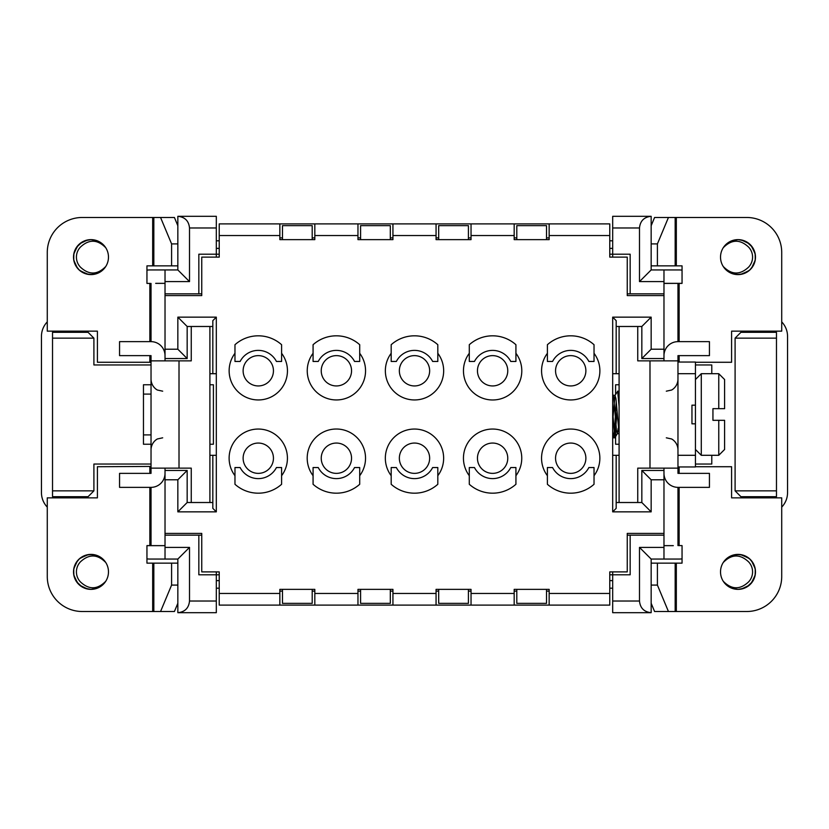 <?xml version="1.0" encoding="UTF-8"?>
<svg xmlns="http://www.w3.org/2000/svg" width="829" height="829" viewBox="0 0 829 829"><rect width="100%" height="100%" fill="white"/><g stroke="black" fill="none" stroke-linecap="round" stroke-linejoin="round"><path stroke-width="1.24" d="M219.229 588.196L216.317 588.196M216.317 580.621L219.229 580.621M609.771 580.621L612.683 580.621M612.683 588.196L609.771 588.196M609.771 240.804L612.683 240.804M612.683 248.379L609.771 248.379M219.229 248.379L216.317 248.379M216.317 240.804L219.229 240.804M619.097 373.703L612.683 373.703L612.683 420.852L615.004 395.381L617.667 391.361L619.097 406.345M612.683 434.023L613.305 437.712L612.683 436.645L612.683 455.308L619.097 455.308M616.175 326.481L641.833 326.481L651.159 317.155L612.683 317.155L612.683 511.845L651.159 511.845L651.159 479.784L663.977 479.784L663.977 559.057L679.138 559.057A20.984 20.984 0 0 0 682.049 558.85M673.303 545.648L664.381 545.648L673.303 545.648M781.716 507.12A20.984 20.984 0 0 0 787.55 492.613L787.55 336.387A20.984 20.984 0 0 0 781.716 321.88M664.381 283.352L682.049 283.352L663.977 283.435M682.049 270.15A20.984 20.984 0 0 0 679.138 269.943L663.977 269.943L663.977 293.839L627.252 293.839M146.951 558.85A20.984 20.984 0 0 0 149.862 559.057L165.023 559.057L165.023 535.161L201.748 535.161M146.951 270.15A20.984 20.984 0 0 1 149.862 269.943L177.841 269.943L189.509 281.601L165.023 281.601L165.023 269.943M155.697 283.352L164.619 283.352L155.697 283.352M47.274 321.88A20.984 20.984 0 0 0 41.45 336.387L41.45 492.613A20.984 20.984 0 0 0 47.274 507.12M146.951 545.648L164.619 545.648L146.951 545.648M282.471 239.633L282.471 225.643L312.201 225.643L312.201 239.633M360.584 239.633L360.584 225.643L390.314 225.643L390.314 239.633M438.686 239.633L438.686 225.643L468.416 225.643L468.416 239.633M516.799 239.633L516.799 225.643L546.529 225.643L546.529 239.633M219.229 254.202L198.836 254.202L198.836 293.839L201.748 293.839M630.164 293.839L630.164 254.202L609.771 254.202M216.317 571.886L216.317 574.798L219.229 574.798M609.771 574.798L612.683 574.798L612.683 571.886M177.841 269.943L177.841 216.317L216.317 216.317L216.317 257.125M165.023 547.399L189.509 547.399L189.509 601.025L216.317 601.025L216.317 574.798L198.836 574.798L198.836 535.161M216.317 601.025L216.317 612.683L177.841 612.683C184.908 611.978 188.794 608.092 189.509 601.025M612.683 257.125L612.683 216.317L651.159 216.317C644.092 217.022 640.206 220.908 639.491 227.975L612.683 227.975M627.252 535.161L663.977 535.161M165.023 281.601L165.023 293.839L198.836 293.839M209.903 455.308L216.317 455.308L216.317 373.703L209.903 373.703M212.825 502.519L187.167 502.519L177.841 511.845L216.317 511.845L216.317 317.155L177.841 317.155L177.841 349.216L165.023 349.216L165.023 360.874M612.683 601.025L639.491 601.025C640.206 608.092 644.092 611.978 651.159 612.683L612.683 612.683L612.683 574.798L630.164 574.798L630.164 535.161M663.977 281.601L639.491 281.601L639.491 227.975M216.317 227.975L189.509 227.975L189.509 281.601M639.491 601.025L639.491 547.399L663.977 547.399M695.448 464.043L711.779 464.043L711.779 455.297M711.779 373.692L711.779 364.957L695.448 364.957M619.097 444.23L615.595 444.23L615.595 412.137M615.595 394.366L615.595 384.77L619.097 384.77M735.095 338.139L735.095 490.861L776.472 490.861L776.472 338.139L735.095 338.139L740.919 332.315L776.472 332.315L776.472 338.139M151.033 364.957L93.905 364.957L93.905 338.139L52.528 338.139L52.528 490.861L93.905 490.861L93.905 464.043L151.033 464.043M209.903 384.77L213.405 384.77L213.405 444.23L209.903 444.23M151.033 444.23L143.458 444.23L143.458 384.77L151.033 384.77M663.977 269.943L651.159 269.943L651.159 216.317M651.159 612.683L651.159 559.057L663.977 559.057M651.159 559.057L639.491 547.399M189.509 227.975C188.794 220.908 184.908 217.022 177.852 216.317M52.528 338.139L52.528 332.315L88.081 332.315L93.905 338.139M93.905 490.861L88.081 496.685L52.528 496.685L52.528 490.861M151.033 434.904L143.458 434.904M143.458 394.096L151.033 394.096M165.023 559.057L177.841 559.057L177.841 612.683M189.509 547.399L177.841 559.057M639.491 281.601L651.159 269.943M776.472 490.861L776.472 496.685L740.919 496.685L735.095 490.861M312.201 589.367L312.201 603.357L282.471 603.357L282.471 589.367M390.314 589.367L390.314 603.357L360.584 603.357L360.584 589.367M468.416 589.367L468.416 603.357L438.686 603.357L438.686 589.367M546.529 589.367L546.529 603.357L516.799 603.357L516.799 589.367M234.97 475.701A29.139 29.139 0 0 1 277.891 436.655A29.139 29.139 0 0 1 281.601 475.701L281.601 484.281A34.973 34.973 0 0 1 234.97 484.281L234.97 475.701M585.875 458.219A15.15 15.15 0 0 1 570.715 473.369A15.15 15.15 0 0 1 555.554 458.219A15.15 15.15 0 0 1 570.715 443.059A15.15 15.15 0 0 1 585.875 458.219M507.762 458.219A15.15 15.15 0 0 1 492.613 473.369A15.15 15.15 0 0 1 477.452 458.219A15.15 15.15 0 0 1 492.613 443.059A15.15 15.15 0 0 1 507.762 458.219M429.65 458.219A15.15 15.15 0 0 1 414.5 473.369A15.15 15.15 0 0 1 399.35 458.219A15.15 15.15 0 0 1 414.5 443.059A15.15 15.15 0 0 1 429.65 458.219M273.446 458.219A15.15 15.15 0 0 1 258.285 473.369A15.15 15.15 0 0 1 243.125 458.219A15.15 15.15 0 0 1 258.285 443.059A15.15 15.15 0 0 1 273.446 458.219M351.548 458.219A15.15 15.15 0 0 1 336.387 473.369A15.15 15.15 0 0 1 321.237 458.219A15.15 15.15 0 0 1 336.387 443.059A15.15 15.15 0 0 1 351.548 458.219M585.875 370.781A15.15 15.15 0 0 0 570.715 355.631A15.15 15.15 0 0 0 555.554 370.781A15.15 15.15 0 0 0 570.715 385.941A15.15 15.15 0 0 0 585.875 370.781M507.762 370.781A15.15 15.15 0 0 0 492.613 355.631A15.15 15.15 0 0 0 477.452 370.781A15.15 15.15 0 0 0 492.613 385.941A15.15 15.15 0 0 0 507.762 370.781M429.65 370.781A15.15 15.15 0 0 0 414.5 355.631A15.15 15.15 0 0 0 399.35 370.781A15.15 15.15 0 0 0 414.5 385.941A15.15 15.15 0 0 0 429.65 370.781M273.446 370.781A15.15 15.15 0 0 0 258.285 355.631A15.15 15.15 0 0 0 243.125 370.781A15.15 15.15 0 0 0 258.285 385.941A15.15 15.15 0 0 0 273.446 370.781M351.548 370.781A15.15 15.15 0 0 0 336.387 355.631A15.15 15.15 0 0 0 321.237 370.781A15.15 15.15 0 0 0 336.387 385.941A15.15 15.15 0 0 0 351.548 370.781M547.399 475.701A29.139 29.139 0 0 1 590.321 436.655A29.139 29.139 0 0 1 594.03 475.701L594.03 484.281A34.973 34.973 0 0 1 547.399 484.281L547.399 475.701M474.468 467.546L469.297 467.546L469.297 484.281L469.297 467.546L474.468 467.546A20.404 20.404 0 0 0 510.747 467.546L515.928 467.546L515.918 484.281A34.973 34.973 0 0 1 469.297 484.281L469.297 475.701A29.139 29.139 0 0 1 512.218 436.655A29.139 29.139 0 0 1 515.928 475.701L515.928 484.281M391.184 475.701A29.139 29.139 0 0 1 434.106 436.655A29.139 29.139 0 0 1 437.816 475.701L437.816 484.281A34.973 34.973 0 0 1 391.184 484.281L391.184 475.701M313.072 484.281L313.072 475.701A29.139 29.139 0 0 1 356.004 436.655A29.139 29.139 0 0 1 359.703 475.701L359.703 484.281A34.973 34.973 0 0 1 313.082 484.281L313.072 467.546L318.253 467.546A20.404 20.404 0 0 0 354.532 467.546L359.703 467.546L359.703 484.281M594.03 353.299A29.139 29.139 0 0 1 551.109 392.345A29.139 29.139 0 0 1 547.399 353.299L547.399 344.719A34.973 34.973 0 0 1 594.03 344.719L594.03 361.454L588.859 361.454L594.03 361.454L594.03 345.672M515.928 353.299A29.139 29.139 0 0 1 472.996 392.345A29.139 29.139 0 0 1 469.297 353.299L469.297 344.719A34.973 34.973 0 0 1 515.918 344.719L515.918 361.454L510.747 361.454L515.928 361.454L515.928 345.672M437.816 353.299A29.139 29.139 0 0 1 394.894 392.345A29.139 29.139 0 0 1 391.184 353.299L391.184 344.719A34.973 34.973 0 0 1 437.816 344.719L437.816 361.454L432.645 361.454L437.816 361.454L437.816 345.672M359.703 353.299A29.139 29.139 0 0 1 316.782 392.345A29.139 29.139 0 0 1 313.072 353.299L313.072 344.719A34.973 34.973 0 0 1 359.703 344.719L359.703 353.299M281.601 353.299A29.139 29.139 0 0 1 238.679 392.345A29.139 29.139 0 0 1 234.97 353.299L234.97 344.719A34.973 34.973 0 0 1 281.601 344.719L281.601 361.454L276.43 361.454L281.601 361.454L281.601 345.672M190.67 533.41L201.748 533.41L201.748 571.886L219.229 571.886L219.229 593.45L279.85 593.45L279.85 589.367L314.823 589.367L314.823 605.108L609.771 605.108L609.771 571.886L627.252 571.886L627.252 533.41L638.33 533.41M638.33 295.59L627.252 295.59L627.252 257.125L609.771 257.125L609.771 235.55L549.15 235.55L549.15 239.633L514.177 239.633L514.177 235.55L471.038 235.55L471.038 239.633L436.064 239.633L436.064 235.55L392.936 235.55L392.936 239.633L357.962 239.633L357.962 235.55L314.823 235.55L314.823 239.633L279.85 239.633L279.85 235.55L219.229 235.55L219.229 257.125L201.748 257.125L201.748 295.59L190.67 295.59M663.977 293.839L663.977 295.59L627.252 295.59M612.683 396.345L613.273 395.392L613.833 398.107L616.475 430.769L617.356 433.619L618.216 428.21M619.097 433.629L615.937 398.614L615.004 395.381M613.305 437.712L614.6 428.997L616.237 401.588M619.097 391.35L618.216 394.531M617.025 412.106L614.859 437.816L612.683 412.148M651.159 603.284L654.589 611.512L746.742 611.512A34.973 34.973 0 0 0 781.716 576.538L781.716 497.856L731.592 497.856L731.592 466.727L695.448 466.727M651.159 243.902L657.407 243.902L668.443 217.478L746.742 217.478A34.973 34.973 0 0 1 781.716 252.451L781.716 331.144L731.592 331.144L731.592 362.273L695.448 362.273M177.841 603.284L174.411 611.512L82.247 611.512A34.973 34.973 0 0 1 47.274 576.538L47.274 497.856L97.407 497.856L97.407 466.727L151.033 466.426M177.841 243.902L171.593 243.902L160.557 217.478L82.247 217.478A34.973 34.973 0 0 0 47.274 252.451L47.274 331.144L97.407 331.144L97.407 362.273L149.862 362.273L149.862 355.631M153.831 217.478L153.831 265.86L146.951 265.86L146.951 283.394L151.033 283.435L151.033 341.641A13.989 13.989 0 0 1 165.023 355.631M153.831 611.512L153.831 563.14L146.951 563.14L146.951 545.606L151.033 545.565L151.033 487.359A13.989 13.989 0 0 0 165.023 473.369M165.023 293.839L165.023 349.216M177.841 511.845L177.841 479.784L165.023 479.784L165.023 535.161M675.169 611.512L675.169 563.14L682.049 563.14L682.049 545.606L677.967 545.565L677.967 487.359A13.989 13.989 0 0 1 663.977 473.369M675.169 217.478L675.169 265.86L682.049 265.86L682.049 283.394L677.967 283.435L677.967 341.641L709.437 341.641L709.437 355.631L677.967 355.631L677.967 473.369L709.437 473.369L709.437 487.359L677.967 487.359M165.023 479.784L165.023 468.126M651.159 317.155L651.159 349.216L663.977 349.216L663.977 360.874M663.977 468.126L663.977 479.784M663.977 470.457L641.833 470.457L641.833 502.519L616.175 502.519M201.748 295.59L165.023 295.59M165.023 533.41L201.748 533.41M314.823 593.45L357.962 593.45L357.962 589.367L392.936 589.367L392.936 605.108M392.936 593.45L436.064 593.45L436.064 589.367L471.038 589.367L471.038 605.108M471.038 593.45L514.177 593.45L514.177 589.367L549.15 589.367L549.15 605.108M627.252 533.41L663.977 533.41M663.977 349.216L663.977 295.59M313.072 361.454L318.253 361.454L313.072 361.454L313.082 344.719A34.973 34.973 0 0 1 359.703 344.719L359.703 361.454L354.532 361.454L359.703 361.454L359.713 353.299M549.15 235.55L549.15 223.892L219.229 223.892L219.229 235.55M514.177 237.882L516.799 237.882M546.529 237.882L549.15 237.882M436.064 237.882L438.686 237.882M468.416 237.882L471.038 237.882M357.962 237.882L360.584 237.882M390.314 237.882L392.936 237.882M279.85 237.882L282.471 237.882M312.201 237.882L314.823 237.882M279.85 593.45L279.85 605.108L219.229 605.108L219.229 593.45M357.962 593.45L357.962 605.108M436.064 593.45L436.064 605.108M514.177 593.45L514.177 605.108M279.85 591.118L282.471 591.118M312.201 591.118L314.823 591.118M357.962 591.118L360.584 591.118M390.314 591.118L392.936 591.118M436.064 591.118L438.686 591.118M468.416 591.118L471.038 591.118M514.177 591.118L516.799 591.118M546.529 591.118L549.15 591.118M279.85 605.108L314.823 605.108M549.15 223.892L609.771 223.892L609.771 235.55M514.177 235.55L514.177 223.892M279.85 235.55L279.85 223.892M314.823 235.55L314.823 223.892M357.962 235.55L357.962 223.892M392.936 235.55L392.936 223.892M436.064 235.55L436.064 223.892M471.038 235.55L471.038 223.892M612.683 317.155L616.175 320.657L616.175 373.703M616.175 455.308L616.175 508.343L612.683 511.845M641.833 502.519L651.159 511.845M641.833 470.457L651.159 479.784M641.833 326.481L641.833 358.542L651.159 349.216M641.833 358.542L663.977 358.542M165.023 358.542L187.167 358.542L177.841 349.216M187.167 358.542L187.167 326.481L177.841 317.155M187.167 326.481L212.825 326.481M212.825 373.703L212.825 320.657L216.317 317.155M216.317 511.845L212.825 508.343L212.825 455.308M187.167 502.519L187.167 470.457L177.841 479.784M187.167 470.457L165.023 470.457M234.97 361.454L240.141 361.454L234.97 361.454L234.97 344.719A34.973 34.973 0 0 1 281.601 344.719M277 341.237A34.973 34.973 0 0 1 279.922 343.31M276.43 361.454A20.404 20.404 0 0 0 240.141 361.454M359.713 344.719L359.713 345.672M355.113 341.237A34.973 34.973 0 0 1 358.035 343.31M354.532 361.454A20.404 20.404 0 0 0 318.253 361.454M313.082 484.281L313.082 467.546L318.253 467.546M354.532 467.546L359.703 467.546L359.703 475.701M391.184 361.454L396.355 361.454L391.184 361.454L391.184 344.719A34.973 34.973 0 0 1 437.816 344.719M433.215 341.237A34.973 34.973 0 0 1 436.137 343.31M432.645 361.454A20.404 20.404 0 0 0 396.355 361.454M396.355 467.546L391.184 467.546L391.184 484.281L391.184 467.546L396.355 467.546A20.404 20.404 0 0 0 432.645 467.546L437.816 467.546L437.816 484.281M432.645 467.546L437.816 467.546L437.816 475.701M469.287 344.719A34.973 34.973 0 0 1 515.918 344.719M511.327 341.237A34.973 34.973 0 0 1 514.249 343.31M469.297 361.454L474.468 361.454L469.297 361.454L469.297 344.719M510.747 361.454A20.404 20.404 0 0 0 474.468 361.454M510.747 467.546L515.928 467.546M547.399 361.454L552.57 361.454L547.399 361.454L547.399 344.719A34.973 34.973 0 0 1 594.03 344.719M588.859 361.454A20.404 20.404 0 0 0 552.57 361.454M552.57 467.546L547.399 467.546L547.399 484.281L547.399 467.546L552.57 467.546A20.404 20.404 0 0 0 588.859 467.546L594.03 467.546L594.03 484.281M588.859 467.546L594.03 467.546L594.03 475.701M240.141 467.546L234.97 467.546L234.97 484.281L234.97 467.546L240.141 467.546A20.404 20.404 0 0 0 276.43 467.546L281.601 467.546L281.601 484.281M276.43 467.546L281.601 467.546L281.601 475.701M637.75 502.519L637.75 468.126L677.967 468.126M619.097 502.519L619.097 326.481M637.75 326.481L637.75 360.874L677.967 360.874M663.977 355.631A13.989 13.989 0 0 1 677.967 341.641M675.169 563.14L651.159 563.14M668.443 611.512L657.407 585.087L657.407 563.14M657.407 585.087L651.159 585.087M657.407 243.902L657.407 265.86L651.159 265.86M675.169 265.86L657.407 265.86M668.443 217.478L654.589 217.478L651.159 225.716M732.784 555.192L727.416 557.958L723.23 562.528A17.492 17.492 0 0 0 742.898 588.673A17.492 17.492 0 0 0 742.877 555.088A17.492 17.492 0 0 0 723.23 562.528L725.852 559.306L732.909 555.15M753.209 580.518L755.157 575.243M730.556 556.062L723.738 561.761M755.188 568.642L751.54 560.808M749.385 558.611L741.654 554.777M732.763 555.202L725.292 559.865M726.287 558.901L734.059 554.85L726.743 558.508L723.23 562.528L725.872 559.295L730.722 555.979L736.411 554.466L742.266 554.922L748.618 557.979M739.748 589.284L746.079 587.388L750.763 583.834L754.825 576.673L755.343 574.093M735.064 554.642L729.375 556.673L723.821 561.658M724.266 561.067L730.712 555.99L723.924 561.513M740.359 589.212L746.11 587.378L748.338 585.979L741.509 589.015L749.292 585.233M748.473 557.876L740.525 554.58L748.608 557.979M731.655 555.585L724.826 560.394M751.924 561.295L755.219 568.798M723.572 562.01L727.655 557.782L732.359 555.337M755.26 574.684L752.09 582.238M753.188 580.549L755.157 575.274L751.343 583.181M736.245 554.487L730.432 556.114L724.453 560.829M724.65 560.591L731.8 555.534M749.261 585.264L742.09 588.88M728.121 586.3L736.37 589.284M748.96 558.249L743.116 555.161L737.282 554.404L731.53 555.637L726.515 558.705L723.23 562.518L727.675 557.772L732.94 555.14L738.774 554.414L744.515 555.648L749.53 558.725L753.24 563.295L755.219 568.829L755.26 574.704L753.354 580.269L749.375 585.17M752.421 581.771L746.846 586.963L740.183 589.232M723.251 581.274L727.168 585.606L732.328 588.424L738.131 589.367L743.914 588.341L749.043 585.45L752.908 581.025L755.095 575.564L755.354 569.689L753.644 564.072L750.172 559.326L745.323 556L739.644 554.466L733.789 554.912L728.401 557.264L723.24 562.518C731.541 554.041 740.007 553.824 748.608 561.886A14.57 14.57 0 0 1 748.608 581.875C740.038 589.927 731.592 589.72 723.251 581.274M677.967 455.297L695.448 455.297L695.448 466.955L677.967 466.955M677.967 362.035L695.448 362.035L695.448 373.692L677.967 373.692M695.448 405.174L691.956 405.174L691.956 423.826L695.448 423.826L695.448 373.692M695.448 455.297L695.448 423.826M724.598 420.324L724.598 449.473L718.764 455.297L718.764 420.324L724.598 420.324L712.94 420.324L712.94 408.666L724.598 408.666L718.764 408.666L718.764 373.692L701.282 373.692L701.282 455.297L695.448 449.473M718.764 373.703L724.598 379.527L724.598 408.666M732.784 273.808L727.416 271.042L723.23 266.472A17.492 17.492 0 0 1 742.898 240.327A17.492 17.492 0 0 1 742.877 273.912A17.492 17.492 0 0 1 723.23 266.472L725.852 269.694L732.909 273.85M753.209 248.482L755.157 253.757M730.556 272.938L723.738 267.239M726.287 270.099L734.059 274.15L726.743 270.492L723.23 266.472L725.872 269.705L730.722 273.021L736.411 274.534L742.266 274.078L748.618 271.021M755.188 260.358L751.54 268.192M749.385 270.389L741.654 274.223M732.763 273.798L725.313 269.145M724.266 267.933L730.712 273.01L723.924 267.487M739.748 239.716L746.079 241.612L750.763 245.166L754.825 252.327L755.343 254.907M735.064 274.358L729.375 272.327L723.821 267.342M751.924 267.705L755.219 260.202M740.359 239.788L746.11 241.622L748.338 243.021L741.509 239.985L749.292 243.767M748.473 271.124L740.525 274.42L748.608 271.021M731.655 273.415L724.826 268.606M723.572 266.99L727.655 271.218L732.359 273.663M755.26 254.316L752.09 246.762M724.65 268.409L731.8 273.466M753.188 248.451L755.157 253.726L751.343 245.819M736.245 274.513L730.432 272.886L724.453 268.171M749.261 243.736L742.09 240.12M752.421 247.229L746.846 242.037L740.183 239.768M728.121 242.7L736.37 239.716M748.96 270.751L743.116 273.839L737.282 274.596L731.53 273.363L726.515 270.295L723.23 266.482L727.675 271.228L732.94 273.86L738.774 274.586L744.515 273.352L749.53 270.275L753.24 265.705L755.219 260.171L755.26 254.296L753.354 248.731L749.375 243.83M723.251 247.726L727.168 243.394L732.328 240.576L738.131 239.633L743.914 240.659L749.043 243.55L752.908 247.975L755.095 253.436L755.354 259.311L753.644 264.928L750.172 269.674L745.323 273L739.644 274.534L733.789 274.088L728.401 271.736L723.24 266.482C731.541 274.959 740.007 275.176 748.608 267.114A14.57 14.57 0 0 0 748.608 247.125C740.038 239.073 731.592 239.28 723.251 247.726M191.25 502.519L191.25 468.126L151.033 468.126L151.033 355.631L119.552 355.631L119.552 341.641L151.033 341.641M209.903 502.519L209.903 326.481M191.25 326.481L191.25 360.874L151.033 360.874M151.033 487.359L119.552 487.359L119.552 473.369L151.033 473.369L151.033 468.126M153.831 563.14L177.841 563.14M160.557 611.512L171.593 585.087L171.593 563.14M171.593 585.087L177.841 585.087M151.033 362.574L149.862 362.273M153.831 265.86L177.841 265.86M171.593 243.902L171.593 265.86M160.557 217.478L174.411 217.478L177.841 225.716M96.216 273.808L101.584 271.042L105.77 266.472A17.492 17.492 0 0 0 86.102 240.327A17.492 17.492 0 0 0 86.123 273.912A17.492 17.492 0 0 0 105.77 266.472L103.148 269.694L96.091 273.85M75.791 248.482L73.843 253.757M98.444 272.938L105.262 267.239M73.812 260.358L77.46 268.192M79.615 270.389L87.346 274.223M96.237 273.798L103.687 269.145M102.713 270.099L94.941 274.15L102.257 270.492L105.77 266.472L103.128 269.705L98.278 273.021L92.589 274.534L86.734 274.078L80.382 271.021M89.252 239.716L82.921 241.612L78.237 245.166L74.175 252.327L73.657 254.907M93.936 274.358L99.625 272.327L105.179 267.342M104.734 267.933L98.288 273.01L105.076 267.487M88.641 239.788L82.89 241.622L80.662 243.021L87.491 239.985L79.708 243.767M80.527 271.124L88.475 274.42L80.392 271.021M97.345 273.415L104.174 268.606M77.076 267.705L73.781 260.202M105.428 266.99L101.345 271.218L96.641 273.663M73.74 254.316L76.91 246.762M75.812 248.451L73.843 253.726L77.657 245.819M92.755 274.513L98.568 272.886L104.547 268.171M104.35 268.409L97.2 273.466M79.739 243.736L86.91 240.12M100.879 242.7L92.63 239.716M80.04 270.751L85.884 273.839L91.718 274.596L97.47 273.363L102.485 270.295L105.77 266.482L101.325 271.228L96.06 273.86L90.226 274.586L84.485 273.352L79.47 270.275L75.76 265.705L73.781 260.171L73.74 254.296L75.646 248.731L79.625 243.83M76.579 247.229L82.154 242.037L88.817 239.768M105.749 247.726L101.832 243.394L96.672 240.576L90.869 239.633L85.086 240.659L79.957 243.55L76.092 247.975L73.905 253.436L73.646 259.311L75.356 264.928L78.828 269.674L83.677 273L89.356 274.534L95.211 274.088L100.599 271.736L105.76 266.482C97.459 274.959 88.993 275.176 80.392 267.114A14.57 14.57 0 0 1 80.392 247.125C88.962 239.073 97.407 239.28 105.749 247.726M96.216 555.192L101.584 557.958L105.77 562.528A17.492 17.492 0 0 1 86.102 588.673A17.492 17.492 0 0 1 86.123 555.088A17.492 17.492 0 0 1 105.77 562.528L103.148 559.306L96.091 555.15M75.791 580.518L73.843 575.243M98.444 556.062L105.262 561.761M102.713 558.901L94.941 554.85L102.257 558.508L105.77 562.528L103.128 559.295L98.278 555.979L92.589 554.466L86.734 554.922L80.382 557.979M73.812 568.642L77.46 560.808M79.615 558.611L87.346 554.777M96.237 555.202L103.708 559.865M104.734 561.067L98.288 555.99L105.076 561.513M89.252 589.284L82.921 587.388L78.237 583.834L74.175 576.673L73.657 574.093M93.936 554.642L99.625 556.673L105.179 561.658M77.076 561.295L73.781 568.798M88.641 589.212L82.89 587.378L80.662 585.979L87.491 589.015L79.708 585.233M80.527 557.876L88.475 554.58L80.392 557.979M97.345 555.585L104.174 560.394M105.428 562.01L101.345 557.782L96.641 555.337M73.74 574.684L76.91 582.238M104.35 560.591L97.2 555.534M75.812 580.549L73.843 575.274L77.657 583.181M92.755 554.487L98.568 556.114L104.547 560.829M79.739 585.264L86.91 588.88M76.579 581.771L82.154 586.963L88.817 589.232M100.879 586.3L92.63 589.284M80.04 558.249L85.884 555.161L91.718 554.404L97.47 555.637L102.485 558.705L105.77 562.518L101.325 557.772L96.06 555.14L90.226 554.414L84.485 555.648L79.47 558.725L75.76 563.295L73.781 568.829L73.74 574.704L75.646 580.269L79.625 585.17M105.749 581.274L101.832 585.606L96.672 588.424L90.869 589.367L85.086 588.341L79.957 585.45L76.092 581.025L73.905 575.564L73.646 569.689L75.356 564.072L78.828 559.326L83.677 556L89.356 554.466L95.211 554.912L100.599 557.264L105.76 562.518C97.459 554.041 88.993 553.824 80.392 561.886A14.57 14.57 0 0 0 80.392 581.875C88.962 589.927 97.407 589.72 105.749 581.274M549.15 593.45L609.771 593.45M649.988 360.874L649.988 468.126M679.127 466.955L679.127 473.369M679.127 487.359L679.127 545.606M676.319 563.14L676.319 611.512M679.127 362.035L679.127 355.631M679.127 341.641L679.127 283.394M676.319 265.86L676.319 217.478M179.012 360.874L179.012 468.126M149.862 466.727L149.862 473.369M149.862 487.359L149.862 545.606M152.681 563.14L152.681 611.512M149.862 341.641L149.862 283.394M152.681 265.86L152.681 217.478M617.211 433.733L619.097 433.733M613.128 395.267L615.149 395.267M614.973 437.722L617.346 433.629M612.683 394.366L613.263 395.371M618.942 391.184L617.501 391.184M614.859 437.816L613.419 437.816M666.309 391.184L671.189 390.117C671.345 390.397 677.594 387.143 677.967 379.527M666.309 437.816L671.189 438.883C671.345 438.603 677.594 441.857 677.967 449.473M695.448 379.527L701.282 373.692M718.764 455.297L701.282 455.297M162.691 391.184L157.811 390.117C157.655 390.397 151.406 387.143 151.033 379.527M162.691 437.816L157.811 438.883C157.655 438.603 151.406 441.857 151.033 449.473"/></g></svg>
